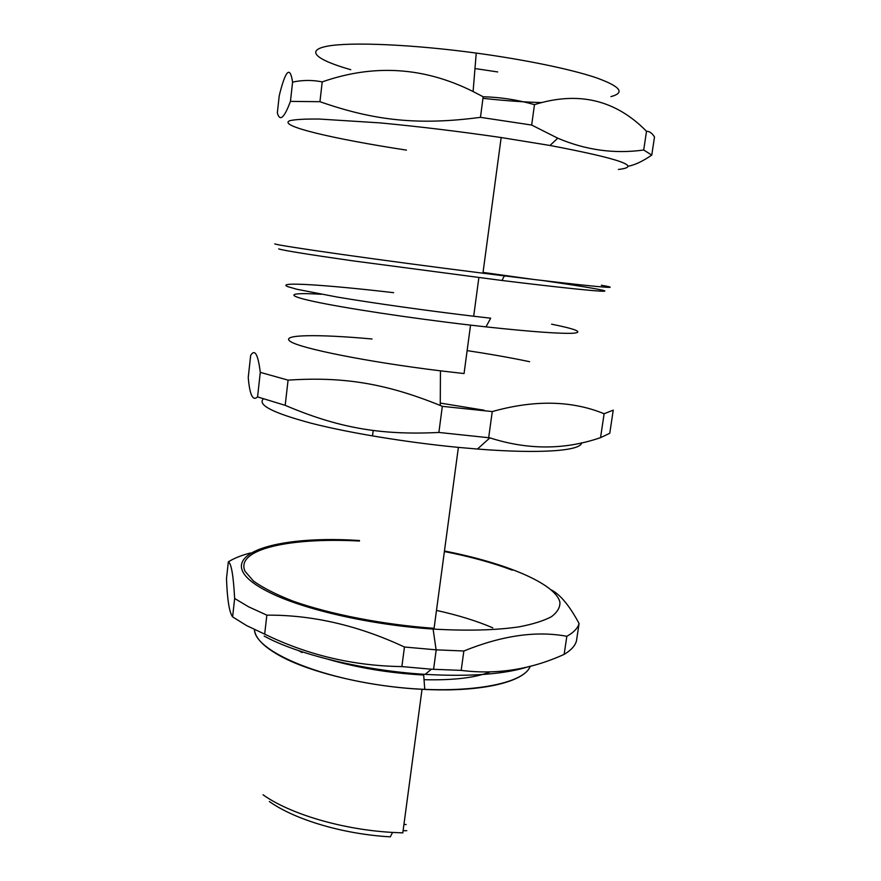 <?xml version="1.0" encoding="UTF-8"?>
<svg xmlns="http://www.w3.org/2000/svg" width="881" height="881" viewBox="0 0 881 881"><rect width="100%" height="100%" fill="white"/><g stroke="black" fill="none" stroke-linecap="round" stroke-linejoin="round"><path stroke-width="1.32" d="M541.694 102.57C524.371 102.13 504.791 100.72 482.964 98.342M492.787 627.834C476.654 620.918 457.878 615.114 436.48 610.423M254.444 629.552C254.642 649.55 312.403 676.223 385.988 685.925C459.541 695.825 523.644 685.341 530.263 666.201C524.79 681.652 482.469 692.29 424.763 689.438L422.032 689.305C368.236 686.651 309.055 672.28 279.343 655.497C263.364 646.467 255.061 637.822 254.444 629.552M474.969 68.542L497.688 71.945M302.04 652.557L298.626 650.641M490.243 671.895C475.277 677.808 453.208 680.407 424.025 679.703M403.927 824.506L406.152 824.495M359.492 540.505L357.587 540.405C266.37 534.58 202.046 558.983 269.201 592.296C302.877 609.377 370.879 625.036 433.1 629.067C466.831 631.005 495.408 630.278 518.832 626.898C532.752 624.244 543.599 620.863 551.396 616.733C557.343 612.284 560.184 607.438 559.92 602.197C555.426 583.398 504.967 562.783 444.465 551.01M512.313 570.161C492.743 562.794 470.102 556.583 444.398 551.539M359.426 541.033C290.829 537.333 235.084 548.874 244.984 571.229L253.442 581.02C262.934 587.858 276.282 594.62 293.505 601.316C330.771 614.42 383.808 624.717 434.08 628.307L458.384 447.383L477.447 449.046C540.967 454.067 581.317 450.753 581.581 442.78M232.606 616.887C229.302 612.427 227.276 599.664 226.494 578.597L228.344 561.847C231.296 563.223 233.399 575.436 234.643 598.474L232.606 616.887L246.57 625.565L264.663 634.122L266.855 615.147C312.403 614.828 358.27 625.455 404.456 647.017L401.879 666.587C353.248 665.893 307.513 655.079 264.663 634.122M564.137 654.374C530.836 669.527 496.51 674.868 461.181 670.386L463.858 651.004C502.148 635.487 536.485 630.587 566.835 636.302L564.137 654.374C571.042 650.299 575.15 645.817 576.46 640.916L579.081 623.506C569.589 605.82 560.349 594.631 551.341 589.94M234.643 598.474L248.684 606.855L266.855 615.147M404.456 647.017L436.117 649.837L463.858 651.004M566.835 636.302C573.729 632.448 577.815 628.186 579.081 623.506M250.468 552.971C241.262 555.382 233.894 558.334 228.344 561.847M401.879 666.587L431.393 669.208L461.181 670.386M403.102 830.706L406.802 830.706M269.355 801.512C294.739 819.671 343.425 834.252 390.349 836.84L392.541 832.424L402.804 832.875L422.032 689.305M263.045 794.794C290.003 814.022 342.224 829.627 392.541 832.424M328.448 659.384C357.488 667.776 388.565 672.952 421.669 674.912L423.673 675.011L424.763 689.438M264.168 636.071C297.183 654.363 363.688 670.628 425.193 674.361C470.498 676.894 505.22 674.262 529.349 666.432M533.313 279.409L483.03 272.416M393.642 292.679C327.512 284.97 275.544 281.435 287.613 286.589L296.809 289.254L337.247 297.062C374.15 303.251 425.611 310.497 473.692 316.246L490.684 318.206L485.982 326.873C531.772 331.796 561.032 333.899 573.74 333.205C583.398 332.137 576.009 329.131 551.594 324.175M260.291 372.355L288.076 380.14C342.588 376.495 385.261 383.147 440.258 405.469L442.328 406.339L492.259 411.57C534.382 399.732 571.67 400.459 604.124 413.74L613.253 410.139L609.762 433.287L600.545 437.648C564.732 449.993 527.851 450.059 489.88 437.857L438.881 432.45C379.612 435.445 337.28 427.483 285.191 405.337L257.56 396.902C252.814 401.406 249.708 394.919 248.244 377.442L250.667 355.395C254.818 348.634 258.034 354.283 260.291 372.355L257.56 396.902M604.124 413.74L600.545 437.648M492.259 411.57L488.702 437.472M442.328 406.339L438.881 432.45M288.076 380.14L285.191 405.337M484.132 410.227L440.269 403.08M263.1 399.148C257.67 405.161 273.837 413.222 311.599 423.332C349.206 432.923 406.361 442.372 458.384 447.383M529.613 361.706C511.553 357.895 490.728 354.195 467.128 350.605M372.013 338.987C318.195 334.075 279.861 334.406 290.267 341.399C299.958 348.303 366.716 361.816 440.445 370.835L464.056 373.555L470.542 325.133L485.982 326.873M321.279 294.265C289.959 292.382 283.142 294.783 313.184 301.335C342.94 307.865 409.852 318.074 470.542 325.133M278.704 248.905C283.418 250.457 307.865 254.4 352.037 260.732L501.917 280.477C561.175 287.724 599.972 291.688 604.388 291.193C608.727 290.686 582.473 286.281 542.189 280.466M601.316 285.257C628.726 289.937 591.757 286.71 504.417 275.885L482.931 273.198C381.374 260.446 277.141 245.601 274.762 243.872M406.449 150.111C333.877 139.044 276.447 125.664 289.981 120.653C295.333 119.453 305.101 118.913 319.285 119.045L379.942 122.877C418.684 126.523 459.1 131.401 501.168 137.535L549.997 145.475C620.059 158.756 642.855 166.751 618.407 169.438M643.703 150.012C614.431 154.087 585.777 150.144 557.728 138.185L531.672 125.047L480.464 117.338C418.442 125.565 374.238 120.708 319.946 101.7L290.444 101.381C284.2 118.098 279.839 121.919 277.339 112.867L279.233 95.688C285.576 69.984 290.025 65.469 292.591 82.12C302.414 79.984 312.292 79.907 322.215 81.889C373.907 63.828 424.19 67.044 473.086 91.525L483.173 96.756C500.705 97.24 517.808 99.872 534.481 104.641C578.299 90.93 615.643 99.806 646.511 131.28C649.561 131.302 652.215 133.207 654.506 136.984L651.764 155.089L643.703 150.012L646.511 131.28M290.444 101.381L292.591 82.12M627.944 166.278C634.683 165.099 642.634 161.377 651.764 155.089M531.672 125.047L534.481 104.641M480.464 117.338L483.173 96.756M319.946 101.7L322.215 81.889M350.77 69.698C316.852 60.084 304.363 50.382 327.71 46.12C350.858 41.859 412.022 44.369 476.247 53.08C525.781 59.798 571.582 69.379 596.371 77.803C620.521 86.525 625.378 92.791 610.951 96.613M433.1 629.067L436.117 649.837M433.573 669.34L436.205 649.837M421.669 674.912L421.768 674.13M425.193 674.361L431.393 669.208M473.692 316.246L478.868 277.614M372.509 435.952L373.203 430.446M477.447 449.046L489.88 437.857M440.445 370.835L440.258 405.469M501.917 280.477L504.417 275.885M482.931 273.198L501.168 137.535M549.997 145.475L557.728 138.185M476.247 53.08L473.086 91.525"/></g></svg>

